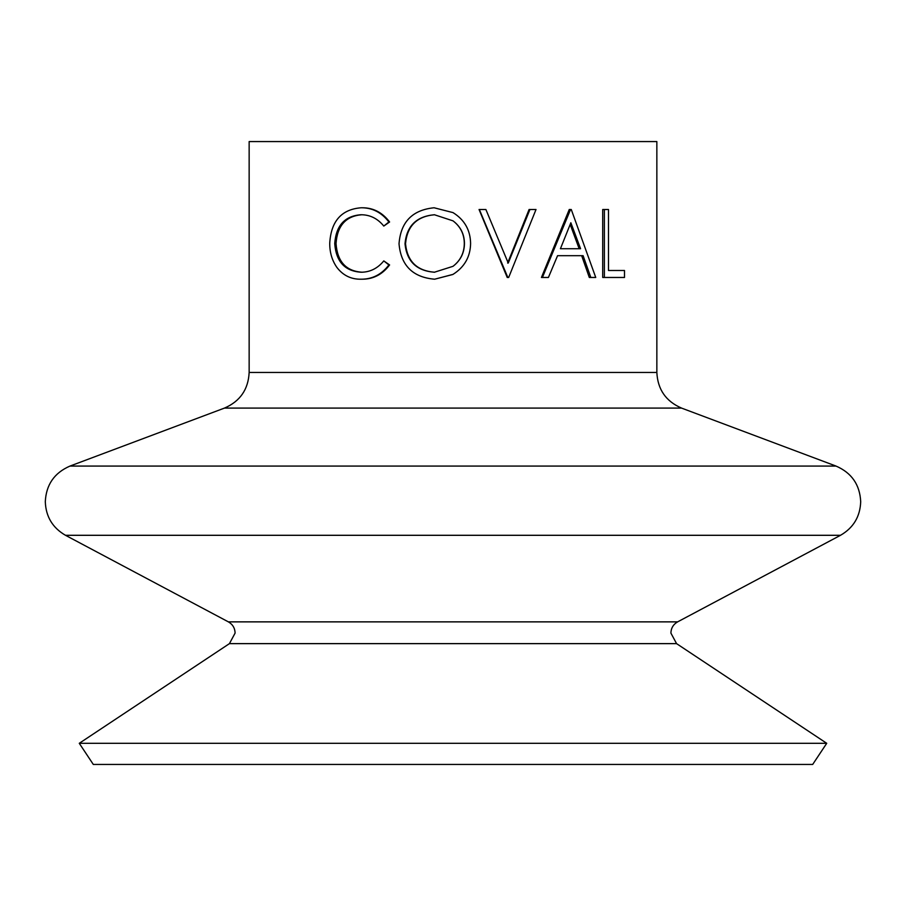 <?xml version="1.0" encoding="UTF-8"?>
<svg xmlns="http://www.w3.org/2000/svg" width="906" height="906" viewBox="0 0 906 906"><rect width="100%" height="100%" fill="white"/><g stroke="black" fill="none" stroke-linecap="round" stroke-linejoin="round"><path stroke-width="1.36" d="M434.597 214.745C416.839 216.341 407.156 226.024 405.526 243.759C407.258 261.347 416.953 270.837 434.597 272.23M453 274.382L434.642 279.207C412.819 277.349 400.95 265.537 399.025 243.782C400.701 221.959 412.389 209.954 434.087 207.768L453 212.604C464.484 219.75 470.35 230.045 470.599 243.465C470.35 256.806 464.484 267.111 453 274.382L453 274.382M434.393 272.23L453 266.319C460.531 260.543 464.348 252.91 464.45 243.442C464.348 234.065 460.531 226.534 453 220.849L434.393 214.745C416.443 216.353 406.647 226.024 405.005 243.759C406.749 261.347 416.545 270.837 434.393 272.23M826.725 743.305L812.693 764.438L93.307 764.438L79.275 743.305L826.725 743.305L676.567 643.634L670.893 633.067C671.074 628.096 673.317 624.359 677.62 621.867L840.508 535.299L65.492 535.299C52.571 527.813 45.844 516.613 45.3 501.698C46.138 484.71 54.36 472.83 69.977 466.069L836.023 466.069L681.527 408.085C665.91 401.335 657.688 389.455 656.85 372.457L656.85 141.562L249.15 141.562L249.15 372.457L656.85 372.457M507.643 263.057L529.081 209.513L536.012 209.513L508.674 277.463L507.224 277.463L479.059 209.513L485.888 209.513L508.243 263.057L529.931 209.513M590.825 277.463L589.308 277.463L581.675 255.685L557.564 255.685L583.113 255.685L590.825 277.463L595.74 277.463L571.267 209.513L569.251 209.513L541.437 277.463L548.424 277.463L557.564 255.685M608.492 270.498L624.506 270.498L624.506 277.463L604.37 277.463L604.37 209.513L608.492 209.513L608.492 270.498L622.626 270.498M604.37 277.463L602.705 277.463L602.705 209.513L604.37 209.513M452.83 274.484L434.642 279.207M434.087 207.768L453 212.604M334.733 243.555C336.047 261.653 344.88 271.211 361.222 272.23C370.146 272.151 377.677 268.369 383.793 260.905L388.901 264.948C381.641 274.45 372.434 279.195 361.256 279.207C351.188 279.444 343.034 275.481 336.828 267.327C332.004 260.339 329.637 252.264 329.739 243.091C331.098 221.075 341.573 209.309 361.188 207.768L362.196 207.768C373.249 207.723 382.389 212.457 389.603 221.981L383.793 226.07C377.621 218.493 369.976 214.711 360.837 214.745C344.722 216.013 336.013 225.617 334.733 243.555L336.035 243.555C337.338 261.653 346.069 271.211 362.23 272.23M361.856 214.745C345.911 216.013 337.304 225.617 336.035 243.555M383.793 260.905L389.603 264.948C382.423 274.45 373.317 279.195 362.264 279.207L361.256 279.207M388.901 264.948L389.603 264.948M361.188 207.768C372.355 207.712 381.596 212.457 388.901 221.981L389.603 221.981M388.901 221.981L383.793 226.07M453 266.319C460.452 260.543 464.223 252.91 464.314 243.442L464.45 243.442M464.314 243.442C464.212 234.054 460.441 226.523 453 220.849M507.824 277.463L479.353 209.513M542.411 277.463L570.542 209.513M580.576 248.72L570.848 222.751L560.429 248.72L580.576 248.72M560.429 248.72L579.172 248.72L570.191 224.439M676.567 643.634L229.433 643.634L235.107 633.067C234.926 628.096 232.683 624.359 228.38 621.867L677.62 621.867M249.15 372.457C248.312 389.455 240.09 401.335 224.473 408.085L681.527 408.085M836.023 466.069C851.64 472.83 859.862 484.71 860.7 501.698C860.156 516.613 853.429 527.813 840.508 535.299M229.433 643.634L79.275 743.305M228.38 621.867L65.492 535.299M224.473 408.085L69.977 466.069"/></g></svg>
